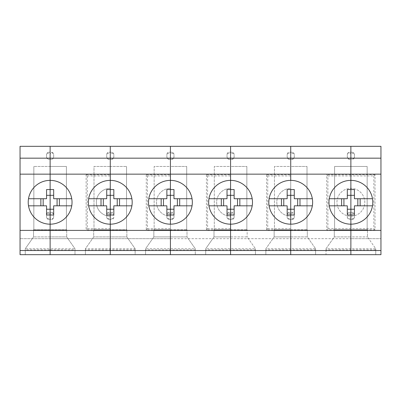 <?xml version="1.0" encoding="UTF-8"?>
<svg xmlns="http://www.w3.org/2000/svg" width="401" height="401" viewBox="0 0 401 401"><rect width="100%" height="100%" fill="white"/><g stroke="black" fill="none" stroke-linecap="round" stroke-linejoin="round"><path stroke-width="0.3" stroke-dasharray="2 1.5" d="M110.275 228.62L110.275 216.194A13.915 13.915 0 0 1 96.36 202.274A13.915 13.915 0 0 1 110.275 188.36A13.915 13.915 0 0 0 96.36 202.274A13.915 13.915 0 0 0 110.275 216.194L110.275 229.803L126.851 229.803L126.851 230.104L93.699 230.104L93.699 229.803L110.275 229.803L93.699 229.803L93.699 236.911L85.408 248.745L135.142 248.745L135.142 254.67L110.275 254.67L110.275 219.502L111.458 219.502L113.293 218.635L113.829 217.136L113.829 214.766L113.829 217.136A2.366 2.366 0 0 1 111.458 219.502L110.275 219.502L110.275 218.024L110.275 238.685L50.125 238.685L50.125 254.67L50.125 249.828L50.125 254.67L25.258 254.67L25.258 249.828L50.125 249.828L50.125 229.803L50.125 254.67L25.258 254.67L25.258 248.75L33.549 236.911L33.549 230.104L50.125 230.104L33.549 230.104L33.549 236.911L25.258 248.745L50.125 248.75L50.125 254.67L110.275 254.67L85.408 254.67L85.408 248.75L93.699 236.911L93.699 230.104L110.275 230.104L93.699 230.104L110.275 230.104L110.275 236.911L93.699 236.911L110.275 236.911L110.275 229.803L93.994 229.803L110.275 229.803L110.275 254.67L110.275 236.911L126.851 236.911L135.142 248.745L126.851 236.911L110.275 236.911L110.275 230.104L126.851 230.104L126.851 236.911L126.851 230.104L110.275 230.104L110.275 166.46L110.275 229.803L110.275 228.62L87.303 228.62L87.303 175.929L86.12 174.746L86.12 229.803L87.303 228.62M50.125 229.803L50.125 166.46L50.125 229.803L33.549 229.803L33.549 230.104L33.549 229.803L66.406 229.803L50.125 229.803L50.125 166.46L33.844 166.46L66.406 166.46L50.125 166.46L50.125 230.104L33.549 230.104L50.125 230.104L50.125 236.911L33.549 236.911L66.701 236.911L74.992 248.745L66.701 236.911L50.125 236.911L50.125 230.104L66.701 230.104L66.701 236.911L66.701 230.104L50.125 230.104L50.125 229.803L66.701 229.803L50.125 229.803M146.27 229.803L147.453 228.62L147.453 175.929L146.27 174.746L146.27 229.803L170.425 229.803L170.425 230.104L170.425 166.46L186.706 166.46L170.425 166.46L170.425 229.803L187.001 229.803L170.425 229.803L170.425 216.194A13.915 13.915 0 0 1 156.51 202.274A13.915 13.915 0 0 1 170.425 188.36A13.915 13.915 0 0 0 156.51 202.274A13.915 13.915 0 0 0 170.425 216.194L170.425 166.46L154.144 166.46L154.144 229.803L154.144 166.46L170.425 166.46L170.425 229.803L153.849 229.803L153.849 230.104L170.425 230.104L170.425 229.803L153.849 229.803L153.849 236.911L170.425 236.911L153.849 236.911L153.849 230.104L170.425 230.104L153.849 230.104L170.425 230.104L170.425 254.67L230.575 254.67L230.575 219.502L231.758 219.502L233.593 218.635L234.129 217.136L234.129 214.766L234.129 217.136A2.366 2.366 0 0 1 231.758 219.502L230.575 219.502L230.575 218.024L230.575 238.685L110.275 238.685L110.275 254.67L170.425 254.67L170.425 219.502L171.608 219.502L173.443 218.635L173.979 217.136L173.979 214.766L173.979 217.136A2.366 2.366 0 0 1 171.608 219.502L170.425 219.502L170.425 218.024L170.425 238.685L50.125 238.685L50.125 219.502L48.942 219.502A2.366 2.366 0 0 1 46.571 217.136L46.571 214.766A2.366 2.366 0 0 1 48.942 212.4L50.125 212.4L50.125 219.502L48.942 219.502L47.107 218.635L46.571 217.136L46.571 214.766L47.107 213.267L50.125 213.878L50.125 218.024L47.107 218.635M47.107 213.267L48.942 212.4L50.125 212.4L50.125 159.352L48.942 159.352A2.366 2.366 0 0 1 46.571 156.986L46.571 154.616L46.571 156.986L47.107 158.485L48.942 159.352L51.308 159.352L53.143 158.485L50.125 157.874L50.125 159.352L50.125 157.874L47.107 158.485M53.143 153.117L51.308 152.25L48.942 152.25L50.125 152.25L50.125 157.874L50.125 153.728L53.143 153.117L53.679 154.616L53.679 156.986L53.143 158.485M47.107 153.117L46.571 154.616A2.366 2.366 0 0 1 48.942 152.25L47.107 153.117L50.125 153.728L50.125 146.33L20.05 146.33L20.05 254.67L74.992 254.67L74.992 249.828L50.125 249.828L50.125 236.911L50.125 248.75L74.992 248.75L74.992 249.828M46.571 189.548L46.571 198.726L28.511 198.726A21.905 21.905 0 0 0 50.125 224.179A21.905 21.905 0 0 0 71.739 205.828L53.679 205.828L53.679 215.006M28.511 205.828L46.571 205.828L46.571 215.006M53.679 189.548L53.679 198.726L71.739 198.726A21.905 21.905 0 0 0 28.511 198.726M25.258 248.745L25.258 249.828M74.992 248.75L74.992 254.67L50.125 254.67L50.125 238.685L20.05 238.685L50.125 238.685L50.125 218.024L53.143 218.635L51.308 219.502A2.366 2.366 0 0 0 53.679 217.136L53.679 214.766A2.366 2.366 0 0 0 51.308 212.4L53.143 213.267L53.679 214.766L53.679 217.136L53.143 218.635M33.844 229.803L33.844 166.46L33.844 229.803M51.308 219.502L50.125 219.502L51.308 219.502M206.42 229.803L207.603 228.62L207.603 175.929L206.42 174.746L206.42 229.803L230.575 229.803L230.575 230.104L230.575 166.46L246.856 166.46L230.575 166.46L230.575 229.803L247.151 229.803L230.575 229.803L230.575 216.194A13.915 13.915 0 0 1 216.66 202.274A13.915 13.915 0 0 1 230.575 188.36A13.915 13.915 0 0 0 216.66 202.274A13.915 13.915 0 0 0 230.575 216.194L230.575 166.46L214.294 166.46L214.294 229.803L214.294 166.46L230.575 166.46L230.575 229.803L213.999 229.803L213.999 230.104L230.575 230.104L230.575 229.803L213.999 229.803L213.999 236.911L230.575 236.911L213.999 236.911L213.999 230.104L230.575 230.104L213.999 230.104L230.575 230.104L230.575 254.67L380.95 254.67L380.95 146.33L50.125 146.33L50.125 152.25L51.308 152.25A2.366 2.366 0 0 1 53.679 154.616L53.679 156.986A2.366 2.366 0 0 1 51.308 159.352L50.125 159.352L50.125 212.4L51.308 212.4L50.125 212.4L50.125 213.878L53.143 213.267M93.994 229.803L93.994 166.46L110.275 166.46L93.994 166.46L93.994 229.803M85.408 248.745L85.408 249.828L135.142 249.828L135.142 254.67L110.275 254.67L110.275 236.911L110.275 254.67L85.408 254.67L85.408 249.828M66.701 230.104L50.125 230.104L66.701 230.104L66.701 229.803L66.701 230.104M66.406 229.803L66.406 166.46L66.406 229.803M107.257 153.117L106.721 154.616L106.721 156.986L106.721 154.616A2.366 2.366 0 0 1 109.092 152.25L110.275 152.25L109.092 152.25L107.257 153.117L110.275 153.728L110.275 212.4L109.092 212.4L107.257 213.267L110.275 213.878L110.275 218.024L107.257 218.635L106.721 217.136L106.721 214.766A2.366 2.366 0 0 1 109.092 212.4L110.275 212.4L110.275 213.878L110.275 212.4L111.458 212.4A2.366 2.366 0 0 1 113.829 214.766L113.293 213.267L111.458 212.4L110.275 212.4L110.275 157.874L107.257 158.485L106.721 156.986A2.366 2.366 0 0 0 109.092 159.352L110.275 159.352L109.092 159.352L107.257 158.485M107.257 213.267L106.721 214.766L106.721 217.136A2.366 2.366 0 0 0 109.092 219.502L110.275 219.502L109.092 219.502L107.257 218.635M113.293 153.117L110.275 153.728L110.275 152.25L110.275 157.874L113.293 158.485L111.458 159.352L110.275 159.352L111.458 159.352A2.366 2.366 0 0 0 113.829 156.986L113.829 154.616L113.293 153.117L111.458 152.25L110.275 152.25L111.458 152.25A2.366 2.366 0 0 1 113.829 154.616L113.829 156.986L113.293 158.485M71.739 205.828A21.905 21.905 0 0 0 71.739 198.726M106.721 189.548L106.721 198.726L88.661 198.726A21.905 21.905 0 0 0 110.275 224.179A21.905 21.905 0 0 0 131.889 205.828L113.829 205.828L113.829 215.006M88.661 205.828L106.721 205.828L106.721 215.006M113.829 189.548L113.829 198.726L131.889 198.726A21.905 21.905 0 0 0 88.661 198.726M110.275 146.33L110.275 152.25L110.275 146.33M110.275 229.803L110.275 166.46L126.556 166.46L110.275 166.46L110.275 230.104L126.851 230.104L126.851 229.803L86.12 229.803M110.275 174.746L110.275 188.36L110.275 174.746L86.12 174.746M113.293 218.635L110.275 218.024L110.275 213.878L113.293 213.267M266.57 229.803L267.753 228.62L267.753 175.929L266.57 174.746L266.57 229.803L290.725 229.803L290.725 230.104L290.725 166.46L307.006 166.46L290.725 166.46L290.725 229.803L307.301 229.803L290.725 229.803L290.725 216.194A13.915 13.915 0 0 1 276.81 202.274A13.915 13.915 0 0 1 290.725 188.36A13.915 13.915 0 0 0 276.81 202.274A13.915 13.915 0 0 0 290.725 216.194L290.725 166.46L274.444 166.46L274.444 229.803L274.444 166.46L290.725 166.46L290.725 229.803L274.149 229.803L274.149 230.104L290.725 230.104L290.725 229.803L274.149 229.803L274.149 236.911L290.725 236.911L274.149 236.911L274.149 230.104L290.725 230.104L274.149 230.104L290.725 230.104L290.725 254.67L290.725 219.502L291.908 219.502L293.743 218.635L294.279 217.136L294.279 214.766L294.279 217.136A2.366 2.366 0 0 1 291.908 219.502L290.725 219.502L290.725 218.024L290.725 238.685L170.425 238.685L170.425 254.67L170.425 248.75L195.292 248.745L195.292 254.67L145.558 254.67L145.558 248.75L153.849 236.911L145.558 248.745L170.425 248.75L170.425 230.104L170.425 236.911L187.001 236.911L195.292 248.745L187.001 236.911L170.425 236.911L170.425 230.104L187.001 230.104L187.001 236.911L187.001 230.104L170.425 230.104L187.001 230.104L170.425 230.104L170.425 229.803M145.558 248.745L145.558 249.828L195.292 249.828L195.292 254.67L170.425 254.67L170.425 236.911L170.425 254.67L145.558 254.67L145.558 249.828M135.142 248.745L135.142 249.828M126.556 229.803L126.556 166.46L126.556 229.803M167.407 153.117L166.871 154.616L166.871 156.986L166.871 154.616A2.366 2.366 0 0 1 169.242 152.25L170.425 152.25L169.242 152.25L167.407 153.117L170.425 153.728L170.425 212.4L169.242 212.4L167.407 213.267L170.425 213.878L170.425 218.024L167.407 218.635L166.871 217.136L166.871 214.766A2.366 2.366 0 0 1 169.242 212.4L170.425 212.4L170.425 213.878L170.425 212.4L171.608 212.4A2.366 2.366 0 0 1 173.979 214.766L173.443 213.267L171.608 212.4L170.425 212.4L170.425 157.874L167.407 158.485L166.871 156.986A2.366 2.366 0 0 0 169.242 159.352L170.425 159.352L169.242 159.352L167.407 158.485M167.407 213.267L166.871 214.766L166.871 217.136A2.366 2.366 0 0 0 169.242 219.502L170.425 219.502L169.242 219.502L167.407 218.635M173.443 153.117L170.425 153.728L170.425 152.25L170.425 157.874L173.443 158.485L171.608 159.352L170.425 159.352L171.608 159.352A2.366 2.366 0 0 0 173.979 156.986L173.979 154.616L173.443 153.117L171.608 152.25L170.425 152.25L171.608 152.25A2.366 2.366 0 0 1 173.979 154.616L173.979 156.986L173.443 158.485M131.889 205.828A21.905 21.905 0 0 0 131.889 198.726M166.871 189.548L166.871 198.726L148.811 198.726A21.905 21.905 0 0 0 170.425 224.179A21.905 21.905 0 0 0 192.039 205.828L173.979 205.828L173.979 215.006M148.811 205.828L166.871 205.828L166.871 215.006M173.979 189.548L173.979 198.726L192.039 198.726A21.905 21.905 0 0 0 148.811 198.726M170.425 146.33L170.425 152.25L170.425 146.33M170.425 174.746L170.425 188.36L170.425 174.746L146.27 174.746M173.443 218.635L170.425 218.024L170.425 213.878L173.443 213.267M353.893 218.635L350.875 218.024L347.857 218.635L347.321 217.136L347.321 214.766A2.366 2.366 0 0 1 349.692 212.4L347.857 213.267L350.875 213.878L350.875 219.502L352.058 219.502L353.893 218.635L354.429 217.136A2.366 2.366 0 0 1 352.058 219.502L350.875 219.502L350.875 238.685L230.575 238.685L230.575 254.67L230.575 248.75L255.442 248.745L255.442 254.67L205.708 254.67L205.708 248.75L213.999 236.911L205.708 248.745L230.575 248.75L230.575 230.104L230.575 236.911L247.151 236.911L255.442 248.745L247.151 236.911L230.575 236.911L230.575 230.104L247.151 230.104L247.151 236.911L247.151 230.104L230.575 230.104L247.151 230.104L230.575 230.104L230.575 229.803M205.708 248.745L205.708 249.828L255.442 249.828L255.442 254.67L230.575 254.67L230.575 236.911L230.575 254.67L205.708 254.67L205.708 249.828M195.292 248.745L195.292 249.828M186.706 229.803L186.706 166.46L186.706 229.803M187.001 229.803L187.001 230.104L187.001 229.803M227.557 153.117L227.021 154.616L227.021 156.986L227.021 154.616A2.366 2.366 0 0 1 229.392 152.25L230.575 152.25L229.392 152.25L227.557 153.117L230.575 153.728L230.575 212.4L229.392 212.4L227.557 213.267L230.575 213.878L230.575 218.024L227.557 218.635L227.021 217.136L227.021 214.766A2.366 2.366 0 0 1 229.392 212.4L230.575 212.4L230.575 213.878L230.575 212.4L231.758 212.4A2.366 2.366 0 0 1 234.129 214.766L233.593 213.267L231.758 212.4L230.575 212.4L230.575 157.874L227.557 158.485L227.021 156.986A2.366 2.366 0 0 0 229.392 159.352L230.575 159.352L229.392 159.352L227.557 158.485M227.557 213.267L227.021 214.766L227.021 217.136A2.366 2.366 0 0 0 229.392 219.502L230.575 219.502L229.392 219.502L227.557 218.635M233.593 153.117L230.575 153.728L230.575 152.25L230.575 157.874L233.593 158.485L231.758 159.352L230.575 159.352L231.758 159.352A2.366 2.366 0 0 0 234.129 156.986L234.129 154.616L233.593 153.117L231.758 152.25L230.575 152.25L231.758 152.25A2.366 2.366 0 0 1 234.129 154.616L234.129 156.986L233.593 158.485M192.039 205.828A21.905 21.905 0 0 0 192.039 198.726M227.021 189.548L227.021 198.726L208.961 198.726A21.905 21.905 0 0 0 230.575 224.179A21.905 21.905 0 0 0 252.189 205.828L234.129 205.828L234.129 215.006M208.961 205.828L227.021 205.828L227.021 215.006M234.129 189.548L234.129 198.726L252.189 198.726A21.905 21.905 0 0 0 208.961 198.726M230.575 146.33L230.575 152.25L230.575 146.33M230.575 174.746L230.575 188.36L230.575 174.746L206.42 174.746M233.593 218.635L230.575 218.024L230.575 213.878L233.593 213.267M375.03 174.746L350.875 174.746L350.875 188.36L350.875 175.929L373.847 175.929L375.03 174.746L375.03 229.803L350.875 229.803L350.875 216.194A13.915 13.915 0 0 1 336.96 202.274A13.915 13.915 0 0 1 350.875 188.36A13.915 13.915 0 0 1 364.79 202.274A13.915 13.915 0 0 1 350.875 216.194A13.915 13.915 0 0 1 336.96 202.274A13.915 13.915 0 0 1 350.875 188.36A13.915 13.915 0 0 1 364.79 202.274A13.915 13.915 0 0 1 350.875 216.194L350.875 166.46L334.594 166.46L334.594 229.803L334.594 166.46L350.875 166.46L350.875 229.803L334.299 229.803L334.299 230.104L350.875 230.104L350.875 229.803L334.299 229.803L334.299 236.911L334.299 230.104L350.875 230.104L334.299 230.104L350.875 230.104L350.875 236.911L334.299 236.911L326.008 248.745L375.742 248.75L367.451 236.911L375.742 248.745L375.742 254.67L350.875 254.67L350.875 238.685L290.725 238.685L290.725 254.67L290.725 248.75L315.592 248.745L315.592 254.67L265.858 254.67L265.858 248.75L274.149 236.911L265.858 248.745L290.725 248.75L290.725 230.104L290.725 236.911L307.301 236.911L315.592 248.745L307.301 236.911L290.725 236.911L290.725 230.104L307.301 230.104L307.301 236.911L307.301 230.104L290.725 230.104L307.301 230.104L290.725 230.104L290.725 229.803M265.858 248.745L265.858 249.828L315.592 249.828L315.592 254.67L290.725 254.67L290.725 236.911L290.725 254.67L265.858 254.67L265.858 249.828M255.442 248.745L255.442 249.828M246.856 229.803L246.856 166.46L246.856 229.803M247.151 229.803L247.151 230.104L247.151 229.803M287.707 153.117L287.171 154.616L287.171 156.986L287.171 154.616A2.366 2.366 0 0 1 289.542 152.25L290.725 152.25L289.542 152.25L287.707 153.117L290.725 153.728L290.725 212.4L289.542 212.4L287.707 213.267L290.725 213.878L290.725 218.024L287.707 218.635L287.171 217.136L287.171 214.766A2.366 2.366 0 0 1 289.542 212.4L290.725 212.4L290.725 213.878L290.725 212.4L291.908 212.4A2.366 2.366 0 0 1 294.279 214.766L293.743 213.267L291.908 212.4L290.725 212.4L290.725 157.874L287.707 158.485L287.171 156.986A2.366 2.366 0 0 0 289.542 159.352L290.725 159.352L289.542 159.352L287.707 158.485M287.707 213.267L287.171 214.766L287.171 217.136A2.366 2.366 0 0 0 289.542 219.502L290.725 219.502L289.542 219.502L287.707 218.635M293.743 153.117L290.725 153.728L290.725 152.25L290.725 157.874L293.743 158.485L291.908 159.352L290.725 159.352L291.908 159.352A2.366 2.366 0 0 0 294.279 156.986L294.279 154.616L293.743 153.117L291.908 152.25L290.725 152.25L291.908 152.25A2.366 2.366 0 0 1 294.279 154.616L294.279 156.986L293.743 158.485M252.189 205.828A21.905 21.905 0 0 0 252.189 198.726M287.171 189.548L287.171 198.726L269.111 198.726A21.905 21.905 0 0 0 290.725 224.179A21.905 21.905 0 0 0 312.339 205.828L294.279 205.828L294.279 215.006M269.111 205.828L287.171 205.828L287.171 215.006M294.279 189.548L294.279 198.726L312.339 198.726A21.905 21.905 0 0 0 269.111 198.726M290.725 146.33L290.725 152.25L290.725 146.33M290.725 174.746L290.725 188.36L290.725 174.746L266.57 174.746M293.743 218.635L290.725 218.024L290.725 213.878L293.743 213.267M326.008 248.745L326.008 249.828L350.875 249.828L350.875 254.67L350.875 236.911L350.875 249.828L375.742 249.828L375.742 254.67L326.008 254.67L326.008 248.75L334.299 236.911L350.875 236.911L350.875 166.46L367.156 166.46L367.156 229.803L350.875 229.803L367.156 229.803L367.156 166.46L350.875 166.46L350.875 230.104L367.451 230.104L350.875 230.104L367.451 230.104L367.451 236.911L367.451 229.803L367.451 230.104L350.875 230.104L350.875 236.911L350.875 229.803L326.72 229.803L326.72 174.746L327.903 175.929L327.903 228.62L326.72 229.803M326.008 249.828L326.008 254.67L350.875 254.67L350.875 236.911L367.451 236.911L350.875 236.911L350.875 254.67L350.875 238.685L380.95 238.685L350.875 238.685L350.875 219.502L349.692 219.502L347.857 218.635M315.592 248.745L315.592 249.828M307.006 229.803L307.006 166.46L307.006 229.803M307.301 229.803L307.301 230.104L307.301 229.803M349.692 212.4L352.058 212.4L349.692 212.4M347.857 213.267L347.321 214.766L347.321 217.136A2.366 2.366 0 0 0 349.692 219.502L350.875 219.502L350.875 157.874L347.857 158.485L347.321 156.986A2.366 2.366 0 0 0 349.692 159.352L350.875 159.352L349.692 159.352L347.857 158.485M347.857 153.117L347.321 154.616L347.321 156.986L347.321 154.616A2.366 2.366 0 0 1 349.692 152.25L347.857 153.117L350.875 153.728L350.875 146.33L350.875 152.25L349.692 152.25L352.058 152.25L350.875 152.25L350.875 157.874L353.893 158.485L354.429 156.986L354.429 154.616L353.893 153.117L352.058 152.25A2.366 2.366 0 0 1 354.429 154.616L354.429 156.986A2.366 2.366 0 0 1 352.058 159.352L353.893 158.485M312.339 205.828A21.905 21.905 0 0 0 312.339 198.726M347.321 189.548L347.321 198.726L329.261 198.726A21.905 21.905 0 0 0 350.875 224.179A21.905 21.905 0 0 0 372.489 205.828L354.429 205.828L354.429 215.006M329.261 205.828L347.321 205.828L347.321 215.006M372.489 205.828A21.905 21.905 0 0 0 350.875 180.37A21.905 21.905 0 0 0 329.261 198.726M327.903 175.929L350.875 175.929L350.875 188.36L350.875 174.746L326.72 174.746M353.893 153.117L350.875 153.728L350.875 159.352L352.058 159.352L350.875 159.352L350.875 213.878L353.893 213.267L354.429 214.766A2.366 2.366 0 0 0 352.058 212.4L353.893 213.267M350.875 229.803L367.451 229.803L350.875 229.803M372.489 198.726L354.429 198.726L354.429 189.548M354.429 217.136L354.429 214.766L354.429 217.136M375.742 248.745L375.742 249.828M375.03 229.803L373.847 228.62L327.903 228.62M110.275 175.929L87.303 175.929M170.425 228.62L147.453 228.62M170.425 175.929L147.453 175.929M230.575 228.62L207.603 228.62M230.575 175.929L207.603 175.929M290.725 228.62L267.753 228.62M290.725 175.929L267.753 175.929M373.847 175.929L373.847 228.62"/><path stroke-width="0.6" d="M28.511 205.828L46.571 205.828L46.571 215.006L50.125 215.006L50.125 254.67L110.275 254.67L110.275 230.4L20.05 230.4L20.05 158.169L50.125 158.169L50.125 189.548L46.571 189.548L46.571 198.726L28.511 198.726M20.05 158.169L20.05 146.33L50.125 146.33L50.125 174.154L20.05 174.154M46.571 209.232L50.125 209.232L50.125 215.006L50.125 180.37A21.905 21.905 0 0 0 28.22 202.274A21.905 21.905 0 0 0 50.125 224.179A21.905 21.905 0 0 0 72.03 202.274A21.905 21.905 0 0 0 50.125 180.37L50.125 174.154L110.275 174.154L110.275 146.33L110.275 180.37A21.905 21.905 0 0 0 88.37 202.274A21.905 21.905 0 0 0 110.275 224.179L110.275 209.232L110.275 215.006L113.829 215.006L113.829 205.828L131.889 205.828M40.862 198.726L40.862 205.828M43.173 205.828L43.173 198.726M53.679 195.322L46.571 195.322M20.05 250.525L50.125 250.525L50.125 254.67L20.05 254.67L20.05 230.4M372.489 198.726L354.429 198.726L354.429 189.548L350.875 189.548L350.875 158.169L380.95 158.169L380.95 230.4L350.875 230.4L350.875 250.525L380.95 250.525L380.95 254.67L350.875 254.67L350.875 250.525L290.725 250.525L290.725 254.67L350.875 254.67L350.875 230.4L290.725 230.4L290.725 250.525L230.575 250.525L230.575 254.67L290.725 254.67L290.725 230.4L230.575 230.4L230.575 250.525L170.425 250.525L170.425 254.67L230.575 254.67L230.575 230.4L170.425 230.4L170.425 250.525L110.275 250.525L110.275 254.67L170.425 254.67L170.425 230.4L110.275 230.4L110.275 250.525L50.125 250.525L50.125 215.006L53.679 215.006L53.679 205.828L71.739 205.828M53.679 209.232L50.125 209.232L50.125 189.548L53.679 189.548L53.679 198.726L71.739 198.726M57.077 205.828L57.077 198.726M59.388 205.828L59.388 198.726M88.661 198.726L106.721 198.726L106.721 189.548L110.275 189.548L110.275 195.322L106.721 195.322M88.661 205.828L106.721 205.828L106.721 215.006L110.275 215.006L110.275 224.179A21.905 21.905 0 0 0 132.18 202.274A21.905 21.905 0 0 0 110.275 180.37L110.275 174.154L170.425 174.154L170.425 146.33L170.425 180.37A21.905 21.905 0 0 0 148.52 202.274A21.905 21.905 0 0 0 170.425 224.179L170.425 209.232L170.425 215.006L173.979 215.006L173.979 205.828L192.039 205.828M101.012 198.726L101.012 205.828M103.323 205.828L103.323 198.726M113.829 195.322L110.275 195.322L110.275 209.232L113.829 209.232M106.721 209.232L110.275 209.232L110.275 180.37L110.275 189.548L113.829 189.548L113.829 198.726L131.889 198.726M110.275 230.4L110.275 224.179L110.275 230.4M380.95 174.154L290.725 174.154L290.725 180.37A21.905 21.905 0 0 0 268.82 202.274A21.905 21.905 0 0 0 290.725 224.179A21.905 21.905 0 0 0 312.63 202.274A21.905 21.905 0 0 0 290.725 180.37L290.725 146.33L50.125 146.33L50.125 158.169L230.575 158.169L230.575 146.33L230.575 174.154L170.425 174.154L170.425 195.322L166.871 195.322M117.227 205.828L117.227 198.726M119.538 205.828L119.538 198.726M148.811 198.726L166.871 198.726L166.871 189.548L170.425 189.548L170.425 180.37A21.905 21.905 0 0 1 192.33 202.274A21.905 21.905 0 0 1 170.425 224.179L170.425 215.006L166.871 215.006L166.871 205.828L148.811 205.828M161.162 198.726L161.162 205.828M163.473 205.828L163.473 198.726M173.979 195.322L170.425 195.322L170.425 209.232L173.979 209.232M166.871 209.232L170.425 209.232L170.425 189.548L173.979 189.548L173.979 198.726L192.039 198.726M177.377 205.828L177.377 198.726M179.688 205.828L179.688 198.726M208.961 198.726L227.021 198.726L227.021 189.548L230.575 189.548L230.575 195.322L227.021 195.322M208.961 205.828L227.021 205.828L227.021 215.006L230.575 215.006L230.575 209.232L230.575 215.006L234.129 215.006L234.129 205.828L252.189 205.828M221.312 198.726L221.312 205.828M223.623 205.828L223.623 198.726M234.129 195.322L230.575 195.322L230.575 209.232L234.129 209.232M227.021 209.232L230.575 209.232L230.575 180.37A21.905 21.905 0 0 0 208.67 202.274A21.905 21.905 0 0 0 230.575 224.179L230.575 215.006L230.575 224.179A21.905 21.905 0 0 0 252.48 202.274A21.905 21.905 0 0 0 230.575 180.37L230.575 158.169L290.725 158.169L290.725 174.154L230.575 174.154L230.575 189.548L234.129 189.548L234.129 198.726L252.189 198.726M230.575 230.4L230.575 224.179L230.575 230.4M237.527 205.828L237.527 198.726M239.838 205.828L239.838 198.726M269.111 198.726L287.171 198.726L287.171 189.548L290.725 189.548L290.725 195.322L287.171 195.322M269.111 205.828L287.171 205.828L287.171 215.006L290.725 215.006L290.725 209.232L290.725 215.006L294.279 215.006L294.279 205.828L312.339 205.828M281.462 198.726L281.462 205.828M283.773 205.828L283.773 198.726M294.279 195.322L290.725 195.322L290.725 209.232L294.279 209.232M287.171 209.232L290.725 209.232L290.725 189.548L294.279 189.548L294.279 198.726L312.339 198.726M290.725 224.179L290.725 215.006L290.725 224.179M297.677 205.828L297.677 198.726M299.988 205.828L299.988 198.726M329.261 198.726L347.321 198.726L347.321 189.548L350.875 189.548L350.875 195.322L347.321 195.322M329.261 205.828L347.321 205.828L347.321 215.006L354.429 215.006L354.429 205.828L372.489 205.828M341.612 198.726L341.612 205.828M343.923 205.828L343.923 198.726M354.429 195.322L350.875 195.322L350.875 224.179A21.905 21.905 0 0 0 372.78 202.274A21.905 21.905 0 0 0 350.875 180.37A21.905 21.905 0 0 0 328.97 202.274A21.905 21.905 0 0 0 350.875 224.179L350.875 209.232L354.429 209.232M347.321 209.232L350.875 209.232L350.875 146.33L380.95 146.33L380.95 158.169M350.875 230.4L350.875 224.179L350.875 230.4M290.725 158.169L350.875 158.169L350.875 146.33L290.725 146.33L290.725 158.169M360.138 205.828L360.138 198.726M357.827 205.828L357.827 198.726M380.95 230.4L380.95 250.525"/></g></svg>

